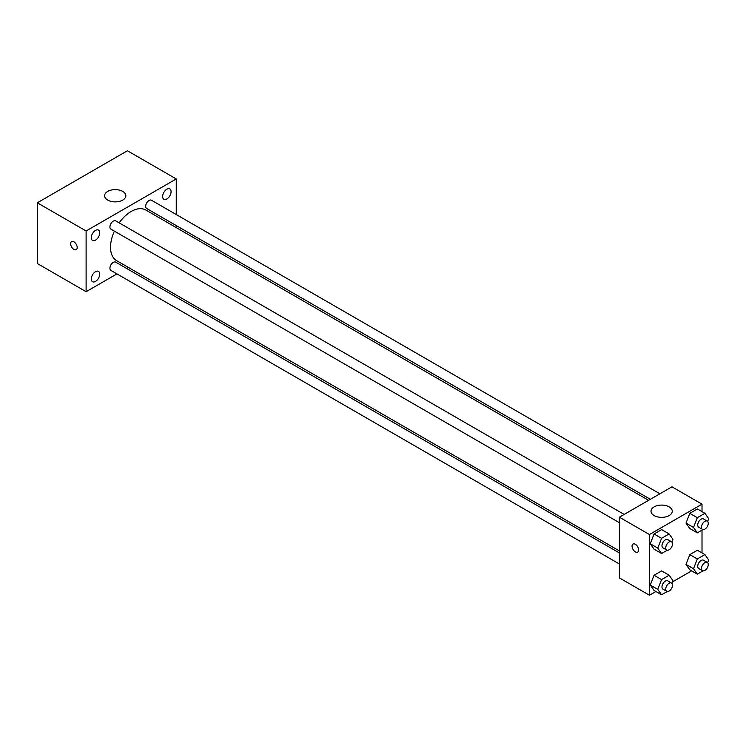 <?xml version="1.0" encoding="UTF-8"?>
<svg xmlns="http://www.w3.org/2000/svg" width="746" height="746" viewBox="0 0 746 746"><rect width="100%" height="100%" fill="white"/><g stroke="black" fill="none" stroke-linecap="round" stroke-linejoin="round"><path stroke-width="1.12" d="M116.945 273.903L86.116 291.695L37.3 263.506L37.3 202.8L127.426 150.757L176.252 178.947L176.252 214.54M166.862 189.204A5.968 3.45 120 0 0 162.964 194.464A5.968 3.45 120 0 0 163.878 199.247A5.968 3.45 120 0 0 169.846 195.806A5.968 3.45 120 0 0 169.846 188.915A5.968 3.45 120 0 0 166.862 189.204M95.507 230.402A5.968 3.45 120 0 0 91.609 235.661A5.968 3.45 120 0 0 92.523 240.445A5.968 3.45 120 0 0 98.491 237.004A5.968 3.45 120 0 0 98.491 230.104A5.968 3.45 120 0 0 95.507 230.402M95.507 271.684A5.968 3.45 120 0 0 91.609 276.943A5.968 3.45 120 0 0 92.523 281.727A5.968 3.45 120 0 0 98.491 278.286A5.968 3.45 120 0 0 98.491 271.385A5.968 3.45 120 0 0 95.507 271.684M86.116 291.695L86.116 230.98L37.3 202.8M86.116 230.98L176.252 178.947M122.736 200.087A10.621 6.136 180 0 1 111.163 201.42A10.621 6.136 180 0 1 104.608 195.75A10.621 6.136 180 0 1 115.229 189.615A10.621 6.136 180 0 1 125.85 195.75A10.621 6.136 180 0 1 122.736 200.087M128.265 267.366L126.503 268.383M77.202 247.513A4.644 2.686 60 0 1 76.241 249.64A4.644 2.686 60 0 1 71.588 246.963A4.644 2.686 60 0 1 71.588 241.592A4.644 2.686 60 0 1 75.169 242.842A4.644 2.686 60 0 1 77.202 247.513M76.241 249.64A4.644 2.686 60 0 1 71.597 246.963A4.644 2.686 60 0 1 71.597 241.592M176.252 225.572L176.252 227.614M659.921 493.787L151.447 200.217A4.784 2.76 120 0 0 149.06 200.46A4.784 2.76 120 0 0 145.684 206.306A4.784 2.76 120 0 0 146.673 208.498L650.363 499.298M619.394 552.945L115.705 262.144A4.784 2.76 120 0 0 113.308 262.378A4.784 2.76 120 0 0 109.932 268.234A4.784 2.76 120 0 0 110.921 270.425L619.394 563.985M624.169 514.423L115.705 220.863A4.784 2.76 120 0 0 113.308 221.096A4.784 2.76 120 0 0 110.184 225.311A4.784 2.76 120 0 0 110.921 229.143L619.394 522.704M114.39 231.139A29.206 16.869 120 0 0 110.529 247.243A29.206 16.869 120 0 0 116.581 260.615L619.394 550.912M648.6 500.324L145.787 210.027A29.206 16.869 120 0 0 119.164 222.858M655.893 591.513L649.44 595.243L619.394 577.898L619.394 517.183L671.969 486.83L702.014 504.175L702.014 511.635M691.645 570.867L672.426 581.964M689.808 528.522L686.012 523.123L689.808 513.351L697.398 508.968L689.808 513.351L686.012 523.123L689.808 528.522L697.314 532.858L693.519 527.459L697.314 517.687L704.905 513.304L708.7 518.703L707.646 521.426M654.055 590.45L650.26 585.05L654.055 575.269L661.646 570.886L654.055 575.269L650.26 585.05L654.055 590.45L661.562 594.786L657.767 589.387L661.562 579.605L669.153 575.222L672.948 580.621L671.894 583.344M702.014 530.154L702.014 552.917M649.44 595.243L649.44 534.528L702.014 504.175M689.808 569.804L686.012 564.405L689.808 554.632L697.398 550.25L689.808 554.632L686.012 564.405L689.808 569.804L697.314 574.14L693.519 568.741L697.314 558.968L704.905 554.586L708.7 559.985L707.646 562.708M654.055 549.168L650.26 543.769L654.055 533.987L661.646 529.604L654.055 533.987L650.26 543.769L654.055 549.168L661.562 553.504L657.767 548.105L661.562 538.323L669.153 533.94L672.948 539.339L671.894 542.062M649.44 534.528L619.394 517.183M654.13 515.561A10.621 6.136 180 0 1 651.016 511.224A10.621 6.136 180 0 1 661.646 505.089A10.621 6.136 180 0 1 672.267 511.224A10.621 6.136 180 0 1 665.702 516.885A10.621 6.136 180 0 1 654.13 515.561M638.641 549.979A4.644 2.686 60 0 1 637.681 552.105A4.644 2.686 60 0 1 633.028 549.42A4.644 2.686 60 0 1 633.028 544.058A4.644 2.686 60 0 1 636.608 545.298A4.644 2.686 60 0 1 638.641 549.979M637.681 552.105A4.644 2.686 60 0 1 633.037 549.42A4.644 2.686 60 0 1 633.037 544.058M667.25 550.222L661.562 553.504M671.503 541.755L667.754 539.582A4.784 2.76 120 0 0 664.071 540.859A4.784 2.76 120 0 0 661.982 545.671A4.784 2.76 120 0 0 662.97 547.862L666.728 550.026A4.784 2.76 120 0 0 671.503 547.275A4.784 2.76 120 0 0 671.503 541.755A4.784 2.76 120 0 0 667.819 543.032A4.784 2.76 120 0 0 665.73 547.844A4.784 2.76 120 0 0 666.728 550.026M657.767 548.105L650.26 543.769M661.562 538.323L654.055 533.987M669.153 533.94L661.646 529.604M703.002 529.576L697.314 532.858M707.255 521.109L703.497 518.946A4.784 2.76 120 0 0 699.813 520.223A4.784 2.76 120 0 0 697.734 525.035A4.784 2.76 120 0 0 698.722 527.217L702.48 529.39A4.784 2.76 120 0 0 707.255 526.629A4.784 2.76 120 0 0 707.255 521.109A4.784 2.76 120 0 0 703.571 522.387A4.784 2.76 120 0 0 701.482 527.198A4.784 2.76 120 0 0 702.48 529.39M693.519 527.459L686.012 523.123M697.314 517.687L689.808 513.351M704.905 513.304L697.398 508.968M667.25 591.503L661.562 594.786M671.503 583.036L667.754 580.864A4.784 2.76 120 0 0 664.071 582.15A4.784 2.76 120 0 0 661.982 586.953A4.784 2.76 120 0 0 662.97 589.144L666.728 591.317A4.784 2.76 120 0 0 671.503 588.557A4.784 2.76 120 0 0 671.503 583.036A4.784 2.76 120 0 0 667.819 584.314A4.784 2.76 120 0 0 665.73 589.126A4.784 2.76 120 0 0 666.728 591.317M657.767 589.387L650.26 585.05M661.562 579.605L654.055 575.269M669.153 575.222L661.646 570.886M703.002 570.867L697.314 574.14M707.255 562.391L703.497 560.227A4.784 2.76 120 0 0 699.813 561.505A4.784 2.76 120 0 0 697.734 566.317A4.784 2.76 120 0 0 698.722 568.508L702.48 570.671A4.784 2.76 120 0 0 707.255 567.911A4.784 2.76 120 0 0 707.255 562.391A4.784 2.76 120 0 0 703.571 563.678A4.784 2.76 120 0 0 701.482 568.48A4.784 2.76 120 0 0 702.48 570.671M693.519 568.741L686.012 564.405M697.314 558.968L689.808 554.632M704.905 554.586L697.398 550.25"/></g></svg>
